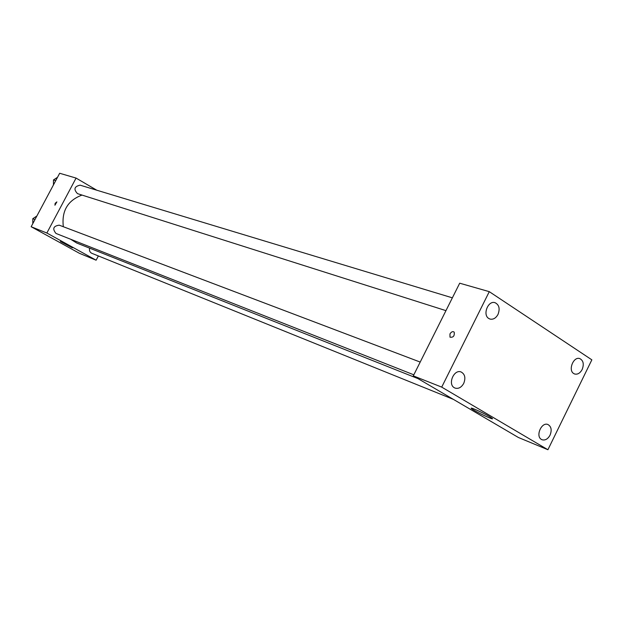 <?xml version="1.0" encoding="UTF-8"?>
<svg xmlns="http://www.w3.org/2000/svg" width="623" height="623" viewBox="0 0 623 623"><rect width="100%" height="100%" fill="white"/><g stroke="black" fill="none" stroke-linecap="round" stroke-linejoin="round"><path stroke-width="0.93" d="M98.364 255.952L96.121 260.204L79.51 253.359L31.15 226.725L59.668 173.264L76.076 178.077L96.752 190.202M82.01 195.077C67.736 200.411 61.506 210.963 63.336 226.725M70.555 239.209L76.793 243.056L417.971 378.597M96.121 260.204L46.85 233.018L76.076 178.077M420.206 362.072L59.224 225.168C53.282 226.048 52.207 228.812 55.992 233.454L413.82 374.82M452.368 297.833L80.11 185.163C74.293 186.456 73.428 189.283 77.509 193.644L445.959 310.643M453.451 399.405L91.799 253.296C89.821 252.276 89.105 250.563 89.642 248.164M46.85 233.018L31.15 226.725M72.034 247.666L60.524 241.522C59.38 240.486 72.073 247.051 72.626 247.783L72.034 247.666M55.159 203.3L56.88 201.891L54.925 205.224L55.159 203.3L56.88 201.899L54.925 205.224L55.159 203.3M518.375 437.478L413.298 375.864L459.696 283.2L489.281 291.657L591.85 359.837L547.913 449.736L518.375 437.478M547.913 449.736L441.707 387.117L489.281 291.657M441.707 387.117L413.298 375.864M449.962 333.928C451.364 331.748 452.765 331.148 454.183 332.129C454.697 335.953 453.295 337.635 449.985 337.175L449.962 333.928C451.364 331.748 452.773 331.148 454.19 332.129C454.697 335.953 453.295 337.635 449.985 337.175L449.962 333.928M489.421 416.553L491.726 418.033C496.788 421.685 475.917 412.029 471.907 408.875C467.741 405.908 482.179 412.224 489.421 416.553M454.346 387.74L455.055 388.09C458.497 389.025 461.386 387.459 463.722 383.394C465.825 377.982 464.968 374.182 461.16 372.001C454.066 368.855 447.431 384.157 454.346 387.74M541.48 439.464L542.033 439.745C545.164 440.609 547.835 439.083 550.054 435.158C552.017 430.096 551.332 426.56 547.991 424.551C541.605 421.576 535.196 436.232 541.48 439.464M573.744 373.559L574.663 374.01C577.622 374.672 580.122 373.177 582.155 369.509C584.172 364.19 583.385 360.553 579.811 358.607C573.557 356.13 567.826 370.233 573.744 373.559M488.79 318.501L489.982 319.062C493.198 319.739 495.869 318.197 497.995 314.444C500.144 308.704 499.163 304.787 495.051 302.692C488.128 300.169 482.319 314.833 488.79 318.501M32.801 223.634L32.801 218.689L36.874 216.002M34.989 219.53L32.801 218.689M53.461 184.899L53.477 179.938L57.511 177.306M55.735 180.631L53.477 179.938M472.187 408.306L471.907 408.875"/></g></svg>
